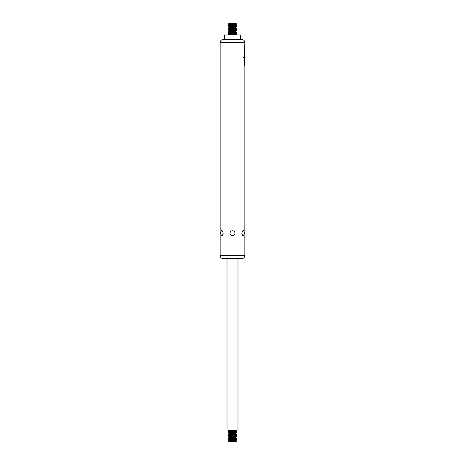 <?xml version="1.0" encoding="UTF-8"?>
<svg xmlns="http://www.w3.org/2000/svg" width="465" height="465" viewBox="0 0 465 465"><rect width="100%" height="100%" fill="white"/><g stroke="black" fill="none" stroke-linecap="round" stroke-linejoin="round"><path stroke-width="0.7" d="M228.385 25.308L236.615 25.482L228.385 25.482L229.129 24.878L235.871 24.878L236.615 25.308M228.385 26.679L236.615 26.854L228.385 26.854L229.129 26.249L235.871 26.249L236.615 26.679M228.385 28.051L236.615 28.226L228.385 28.226L229.129 27.621L235.871 27.621L236.615 28.051M228.385 29.423L236.615 29.597L228.385 29.597L229.129 28.999L235.871 28.999L236.615 29.423M228.385 30.795L236.615 30.969L228.385 30.969L229.129 30.37L235.871 30.37L236.615 30.795M228.385 32.166L236.615 32.341L228.385 32.341L229.129 31.742L235.871 31.742L236.615 32.166M228.385 33.538L236.615 33.713L228.385 33.713L229.129 33.114L235.871 33.114L236.615 33.538M220.148 255.616L244.852 255.616C244.677 257.412 243.689 258.395 241.899 258.569L223.101 258.569C221.311 258.395 220.329 257.412 220.148 255.616L220.148 42.518C220.236 41.077 220.968 40.124 222.34 39.664L242.66 39.664L240.37 39.054L240.731 34.916L224.269 34.916L224.63 39.054L240.37 39.054M220.148 42.518L244.852 42.518L244.544 54.248L244.852 56.707M244.84 54.248L244.689 53.12M244.712 54.864L244.735 53.742L244.846 54.853M244.369 56.997C244.695 55.934 244.852 55.887 244.846 56.852A24.029 16.769 180 0 1 244.805 57.683L244.328 56.957L244.323 57.98L244.7 58.706L244.84 58.294A23.279 15.955 -0 0 0 244.852 57.863L244.852 59.293L244.538 59.293L244.811 64.681L244.706 63.164L244.532 64.315C244.66 65.739 244.759 66.024 244.846 65.17A32.323 25.406 0 0 0 244.852 64.74A32.323 25.406 0 0 0 244.84 64.112M244.811 64.681L244.66 64.309L244.677 64.681M244.77 65.693L244.846 65.17L244.683 65.553M244.172 57.015L243.323 57.015L243.323 57.904L244.172 57.904L244.172 57.015M244.852 57.863A23.279 15.955 -0 0 0 244.846 57.503L244.654 57.16M244.7 58.706L244.706 58.294L244.561 58.706M244.805 57.683L244.59 57.898L244.183 56.957M230.111 233.215C229.826 229.943 235.174 229.943 234.889 233.215C235.174 236.487 229.826 236.487 230.111 233.215M223.2 233.215L222.386 235.511C220.294 237.47 220.294 228.96 222.386 230.919L223.2 233.215M241.8 233.215L242.614 230.919C244.706 228.96 244.706 237.47 242.614 235.511L241.8 233.215M224.63 39.054L222.34 39.664M241.899 258.569L227.013 258.569L227.013 430.084L237.987 430.084L237.987 258.569M244.712 57.91A23.023 15.775 180 0 1 244.706 58.294L244.84 58.299M244.026 57.015L244.026 57.904M244.677 54.295L244.7 53.748M244.712 51.772L244.852 50.697L244.852 51.603M244.712 51.813L244.724 51.127M244.584 51.127L244.712 50.453M228.385 33.713L229.129 34.143L228.385 34.916M228.385 32.341L229.129 33.114M228.385 30.969L229.129 31.742M228.385 29.597L229.129 30.37M228.385 28.226L229.129 28.999M228.385 26.854L229.129 27.621M228.385 25.482L229.129 26.249M229.129 24.535L235.871 24.535L236.615 24.11L228.385 24.11L229.129 24.878M228.385 24.11L236.615 24.11M229.222 23.366L235.778 23.366L229.222 23.366L228.385 23.936M228.234 430.003L229.129 430.857L235.871 430.857L236.615 431.288L228.385 431.462L236.615 431.288M228.385 431.462L229.129 432.229L235.871 432.229L236.615 432.659L228.385 432.834L236.615 432.659M228.385 432.834L229.129 433.601L235.871 433.601L236.615 434.031L228.385 434.205L236.615 434.031M228.385 434.205L229.129 434.973L235.871 434.973L236.615 435.403L228.385 435.577L236.615 435.403M228.385 435.577L229.129 436.344L235.871 436.344L236.615 436.775L228.385 436.949L236.615 436.775M228.385 436.949L229.129 437.722L235.871 437.722L236.615 438.146L228.385 438.321L236.615 438.146M228.385 438.321L229.129 439.094L235.871 439.094L236.615 439.518L228.385 439.692L236.615 439.518M228.385 439.692L229.129 440.465L235.871 440.465L236.615 440.89L228.385 441.064L236.615 440.89M228.385 441.064L229.222 441.634L235.778 441.634L236.615 441.064M229.222 441.634L235.778 441.634M229.129 34.486L235.871 34.486L236.615 34.916M229.129 34.143L235.871 34.143L235.871 34.486M229.129 32.771L235.871 32.771L235.871 33.114M229.129 31.399L235.871 31.399L235.871 31.742M229.129 30.027L235.871 30.027L235.871 30.37M229.129 28.656L235.871 28.656L235.871 28.999M229.129 27.278L235.871 27.278L235.871 27.621M229.129 25.906L235.871 25.906L235.871 26.249M229.129 23.506L235.871 23.506L236.615 23.936M229.129 430.514L235.871 430.514L236.615 430.084M229.129 431.886L235.871 431.886L236.615 431.462M229.129 433.258L235.871 433.258L236.615 432.834M229.129 434.63L235.871 434.63L236.615 434.205M229.129 436.001L235.871 436.001L236.615 435.577M229.129 437.379L235.871 437.379L236.615 436.949M229.129 438.751L235.871 438.751L236.615 438.321M229.129 440.123L235.871 440.123L236.615 439.692M229.129 441.494L235.871 441.494M244.852 255.616L244.852 64.74M244.852 42.518C244.764 41.077 244.032 40.124 242.66 39.664M244.712 62.293L244.712 61.613M244.712 59.973L244.712 59.293M244.712 55.544L244.712 54.853M235.871 34.143L236.615 33.713M235.871 32.771L236.615 32.341M235.871 31.399L236.615 30.969M235.871 30.027L236.615 29.597M235.871 28.656L236.615 28.226M235.871 27.278L236.615 26.854M235.871 25.906L236.615 25.482M235.871 24.535L235.871 24.878M229.129 430.857L228.385 431.288M235.871 430.514L235.871 430.857M229.129 432.229L228.385 432.659M235.871 431.886L235.871 432.229M229.129 433.601L228.385 434.031M235.871 433.258L235.871 433.601M229.129 434.973L228.385 435.403M235.871 434.63L235.871 434.973M229.129 436.344L228.385 436.775M235.871 436.001L235.871 436.344M229.129 437.722L228.385 438.146M235.871 437.379L235.871 437.722M229.129 439.094L228.385 439.518M235.871 438.751L235.871 439.094M229.129 440.465L228.385 440.89M235.871 440.123L235.871 440.465"/></g></svg>
